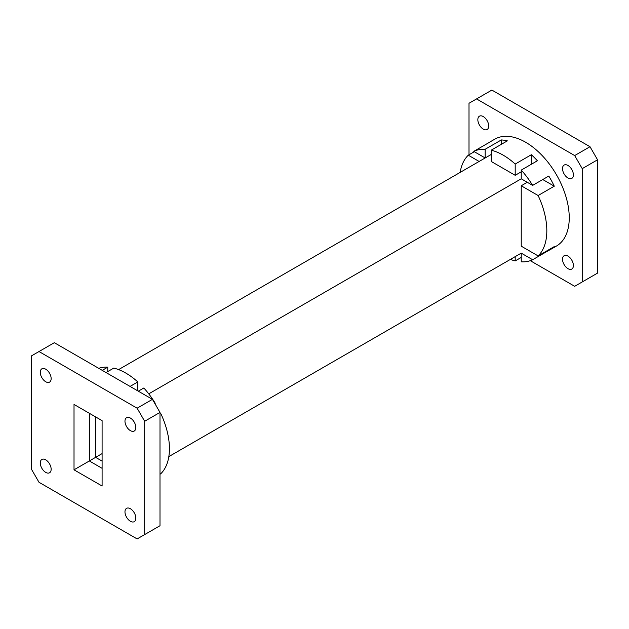 <?xml version="1.0" encoding="UTF-8"?>
<svg xmlns="http://www.w3.org/2000/svg" width="629" height="629" viewBox="0 0 629 629"><rect width="100%" height="100%" fill="white"/><g stroke="black" fill="none" stroke-linecap="round" stroke-linejoin="round"><path stroke-width="0.94" d="M483.276 116.569A7.69 4.434 -120 0 0 479.432 116.184A7.69 4.434 -120 0 0 478.252 122.348A7.69 4.434 -120 0 0 483.276 129.118A7.69 4.434 -120 0 0 487.113 129.503A7.69 4.434 -120 0 0 488.293 123.339A7.69 4.434 -120 0 0 483.276 116.569M567.963 256.105A7.69 4.434 -120 0 0 564.119 255.728A7.69 4.434 -120 0 0 562.939 261.884A7.69 4.434 -120 0 0 567.963 268.654A7.69 4.434 -120 0 0 571.808 269.039A7.69 4.434 -120 0 0 572.98 262.875A7.69 4.434 -120 0 0 567.963 256.105M567.963 165.466A7.69 4.434 -120 0 0 564.119 165.081A7.69 4.434 -120 0 0 562.939 171.237A7.69 4.434 -120 0 0 567.963 178.015A7.69 4.434 -120 0 0 571.808 178.392A7.69 4.434 -120 0 0 572.98 172.236A7.69 4.434 -120 0 0 567.963 165.466M510.402 259.4A61.697 35.625 -120 0 0 515.198 260.917L521.237 257.434M532.645 259.73L521.237 253.141L521.237 261.837A61.697 35.625 -120 0 0 532.645 259.73L548.795 250.405A61.697 35.625 -120 0 0 550.202 249.666L556.468 246.041A61.697 35.625 -120 0 0 565.927 196.602A61.697 35.625 -120 0 0 525.616 142.233A61.697 35.625 -120 0 0 494.771 139.182L488.505 142.799A61.697 35.625 -120 0 0 487.161 143.64M542.756 179.54L554.275 186.192A61.697 35.625 -120 0 0 548.795 176.057L532.645 185.382A61.697 35.625 -120 0 0 521.237 170.105L537.394 160.772A61.697 35.625 -120 0 0 531.356 154.726L515.198 164.051A61.697 35.625 -120 0 0 503.2 155.174A61.697 35.625 -120 0 0 491.202 150.189L507.351 140.865A61.697 35.625 -120 0 0 501.313 139.945L485.163 149.27A61.697 35.625 -120 0 0 473.755 151.385L489.905 142.06A61.697 35.625 -120 0 0 488.505 142.799M554.275 186.192L538.117 195.517A61.697 35.625 -120 0 1 538.117 255.917L521.237 246.167L521.237 185.767L538.117 195.517M550.202 249.666A61.697 35.625 -120 0 0 554.275 246.592L538.117 255.917M474.321 151.707L468.283 155.198A61.697 35.625 -120 0 0 460.169 172.393M532.645 185.382L521.237 178.801L521.237 170.105M515.198 256.632L515.198 260.917M479.125 161.456L468.283 155.198M521.237 171.827L515.198 175.31L491.202 161.456L491.202 150.189M515.198 175.31L515.198 164.051M530.294 260.681L574.678 286.305L582.226 281.949L582.226 168.643L574.678 155.567L476.554 98.918L469.006 103.274L469.006 154.773M582.226 281.949L597.55 273.104L597.55 159.797L582.226 168.643M574.678 155.567L590.002 146.722L491.878 90.073L476.554 98.918M590.002 146.722L597.55 159.797M118.598 369.6L491.202 154.482L485.163 157.965L473.755 151.385M485.163 157.965L485.163 149.27M531.356 164.263L531.356 154.726M527.275 182.284L521.237 185.767M548.795 250.405L548.236 250.075M168.831 456.607L521.237 253.141M501.313 144.356L501.313 139.945M148.751 393.856L521.237 178.801M89.342 413.292L89.342 460.963L102.102 468.33M89.342 460.963L102.102 453.603M130.407 418.081A7.69 4.434 -120 0 0 126.563 417.703A7.69 4.434 -120 0 0 125.383 423.86A7.69 4.434 -120 0 0 130.407 430.637A7.69 4.434 -120 0 0 134.244 431.014A7.69 4.434 -120 0 0 135.424 424.858A7.69 4.434 -120 0 0 130.407 418.081M130.407 508.727A7.69 4.434 -120 0 0 126.563 508.35A7.69 4.434 -120 0 0 125.383 514.506A7.69 4.434 -120 0 0 130.407 521.276A7.69 4.434 -120 0 0 134.244 521.661A7.69 4.434 -120 0 0 135.424 515.497A7.69 4.434 -120 0 0 130.407 508.727M45.713 459.83A7.69 4.434 -120 0 0 41.876 459.453A7.69 4.434 -120 0 0 40.696 465.609A7.69 4.434 -120 0 0 45.713 472.387A7.69 4.434 -120 0 0 49.557 472.764A7.69 4.434 -120 0 0 50.737 466.608A7.69 4.434 -120 0 0 45.713 459.83M45.713 369.192A7.69 4.434 -120 0 0 41.876 368.806A7.69 4.434 -120 0 0 40.696 374.97A7.69 4.434 -120 0 0 45.713 381.74A7.69 4.434 -120 0 0 49.557 382.118A7.69 4.434 -120 0 0 50.737 375.961A7.69 4.434 -120 0 0 45.713 369.192M106.049 372.557L113.802 368.083A61.697 35.625 60 0 1 125.8 373.068A61.697 35.625 60 0 1 137.798 381.937L130.054 386.418M159.994 412.986L160.717 413.402A61.697 35.625 60 0 1 160.717 473.802L159.994 474.227M160.717 413.402L159.994 413.827M138.309 391.183L143.837 387.991A61.697 35.625 60 0 1 155.245 403.275L154.844 403.504M144.67 534.571L159.994 525.726L159.994 412.42L152.446 399.344L54.322 342.695L31.45 355.896L31.45 469.203L38.998 482.278L137.122 538.927L144.67 534.571L144.67 421.265L137.122 408.19L38.998 351.54M159.994 412.42L144.67 421.265M152.446 399.344L137.122 408.19M74.018 404.447L102.102 420.652L102.102 486.02L74.018 469.816L74.018 404.447M98.706 368.319A61.697 35.625 60 0 1 107.763 367.163L102.228 370.355M107.763 367.163L107.763 371.566M137.798 381.937L137.798 390.892M102.102 461.096L95.608 457.346L95.608 416.909M74.018 469.816L95.608 457.346"/></g></svg>
